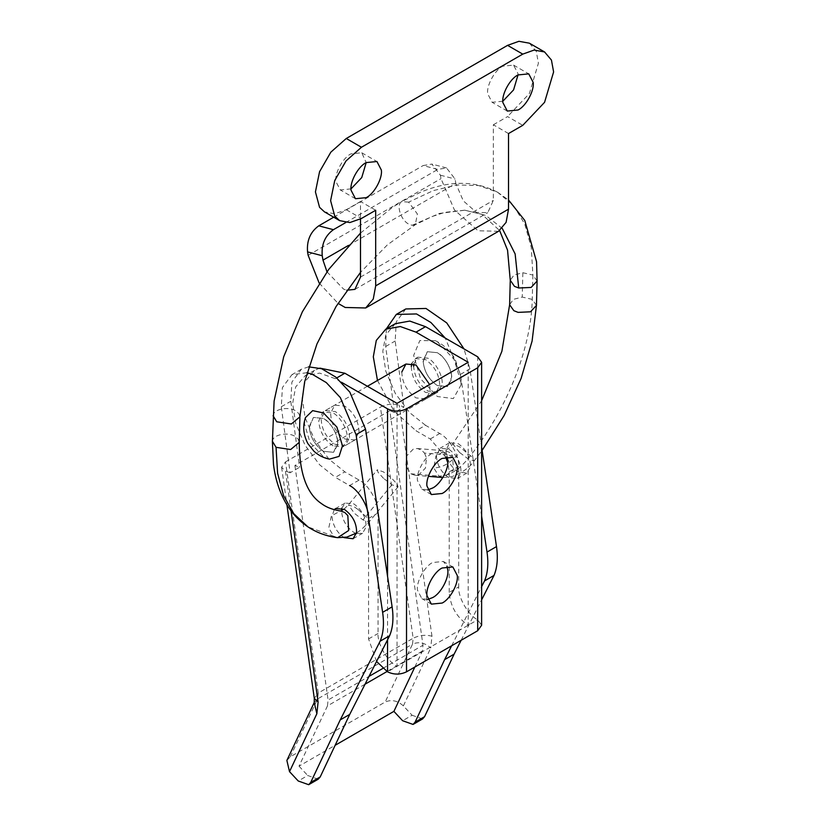 <?xml version="1.0" encoding="UTF-8"?>
<svg xmlns="http://www.w3.org/2000/svg" width="826" height="826" viewBox="0 0 826 826"><rect width="100%" height="100%" fill="white"/><g stroke="black" fill="none" stroke-linecap="round" stroke-linejoin="round"><path stroke-width="0.62" stroke-dasharray="4.13 3.1" d="M451.492 375.355L451.595 377.348L447.424 386.568L437.367 385.566C429.231 380.043 424.492 372.165 423.16 361.933L427.3 351.7L437.367 352.702C445.08 357.813 449.788 365.371 451.492 375.355M337.627 441.094L337.731 443.097L333.559 452.307L323.493 451.316C315.367 445.782 310.628 437.904 309.285 427.682L313.426 417.44L323.493 418.441C331.205 423.552 335.924 431.11 337.627 441.094M437.367 341.747L454.135 359.455L461.084 382.83L461.011 384.978L453.34 398.607L437.367 396.532L420.589 378.824L413.64 355.438L419.825 340.56L435.457 340.725L437.367 341.747M329.471 459.122L323.493 456.788L310.07 442.622L304.515 423.924L305.486 417.574M323.493 451.316L333.559 452.307L337.617 445.069C339.352 437.604 331.329 422.117 323.493 418.441L313.426 417.44L309.265 426.515C310.101 436.975 314.84 445.245 323.493 451.316M332.981 445.834C324.329 439.762 319.59 431.492 318.753 421.033L322.914 411.967L332.981 412.959C340.818 416.645 348.84 432.122 347.106 439.597L343.048 446.835L332.981 445.834M413.816 363.956L417.811 357.183L427.868 358.174C435.705 361.86 443.738 377.337 441.993 384.813L437.935 392.051L427.868 391.049C419.226 384.978 414.476 376.708 413.64 366.248M423.129 360.776C423.965 371.235 428.715 379.495 437.367 385.566L447.424 386.568L451.481 379.33C453.226 371.855 445.193 356.378 437.367 352.702L427.3 351.7L423.129 360.776M334.189 509.714L332.031 516.384C332.764 525.45 336.874 532.615 344.37 537.871M355.913 533.379L353.858 532.398C346.362 527.133 342.253 519.967 341.52 510.902L341.53 510.664M341.799 508.207L345.134 503.044L353.858 503.901C362.087 509.952 366.166 517.654 366.094 526.988L362.583 533.255L356.429 533.565M448.745 477.614C441.249 472.348 437.14 465.183 436.417 456.117L440.031 448.26L448.745 449.117C456.974 455.167 461.053 462.87 460.991 472.204L457.47 478.471L448.745 477.614M445.906 450.645C446.629 459.71 450.738 466.866 458.234 472.131L466.958 472.999L470.479 466.721C470.541 457.387 466.463 449.695 458.234 443.645L449.52 442.777L445.906 450.645M365.04 684.207L327.468 705.9L328.087 700.014L368.995 676.401M306.942 372.712L291.908 374.694L282.399 387.57L281.305 406.753L290.091 472.771L299.58 467.289L294.903 465.492L389.789 410.708L422.984 645.23L422.365 651.115L414.848 667.016M286.87 760.426L290.277 756.812L385.174 702.028C391.452 699.312 397.523 700.603 403.387 705.9L412.102 715.254L402.613 720.726M386.351 328.862L385.69 346.497L394.467 412.504L403.955 407.022L399.278 405.225C393.031 403.398 386.744 404.017 380.425 407.094L413.145 638.25C419.463 635.163 425.741 634.502 431.977 636.247L430.728 647.997C424.874 642.711 418.803 641.42 412.525 644.125L385.174 702.028M290.277 756.812L317.628 698.91L412.525 644.125L413.145 638.25L318.247 693.035L285.538 461.879L281.594 467.279L285.414 470.965L291.072 510.953M318.175 779.217L307.726 775.511L298.238 780.993M422.551 718.961L412.102 715.254M327.468 705.9L299.002 766.156L335.139 745.3M294.903 465.492L328.087 700.014M394.467 412.504L389.789 410.708M290.091 472.771L285.414 470.965M285.538 461.879L380.425 407.094M308.656 366.847L301.397 369.212L291.888 382.087L290.793 401.281L299.58 467.289M299.002 766.156L307.726 775.511M405.783 308.955L396.274 321.83L395.179 341.014L403.955 407.022M481.62 516.064L460.433 374.385L445.255 338.082M481.62 447.124L469.922 368.902L463.995 348.902M461.135 640.295L481.62 599.872M451.646 645.777L481.62 586.636M502.838 101.237L492.1 102.3L487.701 93.813C486.287 85.749 494.795 69.942 502.838 66.173L513.576 65.109L517.974 73.586L518.016 74.939M351.009 188.886L340.281 189.949L335.872 181.472C334.458 173.408 342.966 157.601 351.009 153.832L361.747 152.769L366.197 162.588M348.448 245.425L455.828 183.424L455.085 179.036L446.525 167.936L437.801 169.423L423.129 165.561L431.864 164.075L440.413 175.184L441.001 178.623L454.424 209.938L478.048 230.774L498.522 231.28M508.527 133.554L493.349 124.788L493.349 200.398L487.784 212.685L476.416 212.406L463.283 200.832L455.828 183.424M319.177 283.07L338.03 303.359M375.685 210.258L360.497 201.492L360.497 219.004M326.972 271.795L343.564 289.1L346.775 290.225M333.694 217.197L423.129 165.561M345.722 222.576L437.801 169.423M360.497 201.492L346.27 209.711L334.613 213.8L324.463 211.869M493.349 124.788L507.577 116.58L522.765 125.335M529.383 43.189L536.26 51.305L538.418 63.158L529.383 93.555L507.577 116.58M427.734 489.911L421.88 489.085L417.481 480.598C416.067 472.534 424.574 456.726 432.618 452.958L443.355 451.894L446.99 456.551M427.734 599.48L421.88 598.654L417.481 590.167C416.067 582.103 424.574 566.295 432.618 562.527L443.355 561.463L446.99 566.12M349.543 437.512C349.243 426.856 344.514 418.214 335.356 411.596L325.289 410.594L321.169 418.545C321.459 429.2 326.187 437.842 335.356 444.46L345.423 445.462L349.543 437.512M359.031 432.029C358.732 421.374 354.003 412.742 344.845 406.113L334.778 405.122L330.658 413.072C330.947 423.717 335.676 432.359 344.845 438.988L354.912 439.979L359.031 432.029M401.818 371.979C402.117 382.634 406.846 391.276 416.015 397.895L426.071 398.896L430.201 390.946L429.634 384.555M411.307 366.496C411.606 377.152 416.335 385.794 425.504 392.422L435.56 393.413L439.69 385.463C439.391 374.808 434.662 366.176 425.504 359.547L415.437 358.546L411.885 363.347M468.197 362.284L468.197 625.251C456.675 617.301 450.346 606.346 449.22 592.387L458.709 586.904C457.862 597.26 468.301 615.339 477.686 619.779L481.62 625.251M449.22 592.387L449.22 471.852L447.775 462.643M445.596 456.892L430.243 438.988L416.015 430.769L425.504 425.287L439.731 433.505C449.127 437.945 459.566 456.024 458.709 466.38L458.709 586.904M377.482 380.466L393.909 410.894L416.015 430.769M319.899 368.128L314.654 370.255L305.145 381.478L302.14 397.895L305.145 417.78L314.654 439.979L329.13 459.318L344.845 471.852L359.073 480.071C368.468 484.511 378.907 502.59 378.06 512.946L378.06 633.47C377.203 643.826 387.642 661.905 397.038 666.345L477.686 619.779L477.686 356.811M397.038 403.377L397.038 666.345L387.549 671.827M395.303 323.689L385.794 334.912L382.799 351.329L385.794 371.215L395.303 393.413L409.779 412.752L425.504 425.287M376.573 661.461L368.561 638.952L368.561 518.315M359.073 480.071L349.584 485.554L335.356 477.335L344.845 471.852M341.448 382.242L335.356 378.721L319.641 373.104L305.166 375.727L295.656 386.96L292.652 403.377L295.656 423.253L305.166 445.462L319.641 464.801L335.356 477.335M383.553 478.368L378.06 472.338L377.306 469.777L383.46 471.904L391.493 478.027L397.285 484.325L398.039 486.896L391.896 484.759L383.553 478.368M424.481 453.082L426.453 457.852L425.462 468.063L419.009 474.671L415.065 475.322L410.873 473.804L405.814 465.967L406.805 455.745L413.268 449.127L417.223 448.487L421.415 449.994L424.481 453.082L452.441 455.363L453.546 470.097L443.046 477.521L438.854 476.065L410.873 473.804M422.365 651.115L387.022 671.517M382.83 668.42L422.984 645.23M403.387 705.9L430.728 647.997M314.221 702.534L317.628 698.91L318.247 693.035L314.303 698.383M431.977 636.247L399.278 405.225M281.305 406.753L290.793 401.281M385.69 346.497L395.179 341.014M460.433 374.385L469.922 368.902M440.413 175.184L455.085 179.036M308.15 255.317L441.001 178.623M360.497 277.092L493.349 200.398M346.27 209.711L361.447 218.477M387.549 639.82L387.549 576.29M335.356 378.721L336.76 377.916M368.561 638.952L378.06 633.47M368.561 518.429L378.06 512.946M449.22 471.852L458.709 466.38M430.243 438.988L439.731 433.505M408.612 202.143L401.694 201.606C395.933 204.672 400.631 219.922 408.612 224.052L412.102 225.291L415.323 224.724L417.378 213.965L408.612 202.143L433.34 190.589L456.995 184.972L478.657 185.53L497.541 192.21L513.287 205.251L524.675 223.898L531.283 247.49L532.884 275.058L522.858 272.735L514.061 274.986L510.272 280.22M537.096 281.036L532.884 275.058L532.254 299.394C531.294 348.933 506.111 411.441 468.001 458.781C458.203 470.521 448.487 476.282 438.854 476.065L433.712 467.826L436.035 455.745L445.193 450.8L449.385 452.256L452.441 455.363M412.102 225.291L439.37 213.438L464.78 210.207L485.719 215.39L502.229 228.358M497.541 192.21C474.774 180.398 449.21 180.367 420.847 192.117L401.694 201.606M273.065 416.118L273.096 415.767C273.21 409.046 288.924 405.938 296.245 411.183L298.94 413.754L299.9 416.841M272.394 441.652L272.425 441.301C272.539 434.579 288.264 431.471 295.574 436.717L298.269 439.277L299.229 442.375M337.648 537.674L333.807 536.26L328.748 528.02L331.402 515.785L340.57 511.026M333.807 536.26L307.922 526.864M358.339 509.694L366.62 517.241L369.067 522.001L362.944 519.895L354.602 513.493L348.376 504.923L354.509 507.03L358.339 509.694M391.896 484.759L362.944 519.895M459.586 452.483L453.071 444.264L459.111 446.494L471.378 456.479L474.031 461.011L468.001 458.781L459.586 452.483C450.882 462.901 442.261 468.012 433.712 467.826M536.456 305.383L532.254 299.394L522.228 297.071L513.338 299.384L509.632 304.711M522.858 272.735L522.228 297.071M437.935 392.051L343.048 446.835M417.811 357.183L415.437 358.546M367.415 386.279L322.914 411.967M461.011 384.988L460.836 376.563L455.085 359.021C450.242 350.833 443.696 344.731 435.457 340.725M353.094 538.738L362.583 533.255M345.134 503.044L335.645 508.517M466.958 472.999L457.47 478.471M449.52 442.777L440.031 448.26M281.594 467.279L286.921 504.882M301.397 369.212L291.908 374.694M513.576 65.109L528.754 73.875M507.288 111.066L492.1 102.3M361.747 152.769L376.935 161.524M355.459 198.715L340.281 189.949M446.525 167.936L431.864 164.075M354.943 289.379L487.784 212.685M452.844 457.367L443.355 451.894M431.368 494.557L421.88 489.085M452.844 566.946L443.355 561.463M431.368 604.126L421.88 598.654M334.778 405.122L325.289 410.594M354.912 439.979L345.423 445.462M435.56 393.413L426.071 398.896M314.654 370.255L305.166 375.727M497.603 192.241L508.527 199.985M464.718 210.196L444.801 212.375L431.998 216.557L415.323 224.713L387.311 244.93L360.497 272.373M464.79 210.196L481.981 214.368L499.647 230.568M360.497 233.087L392.67 207.192L401.901 201.472M398.018 486.875L369.067 522.001L361.045 529.889L356.533 533.018M343.988 509.177L348.376 504.923L377.327 469.798M415.065 475.26L428.395 476.344M442.86 477.511L451.657 476.726C462.384 472.658 469.849 467.413 474.031 461.011L482.116 450.407M417.213 448.539L445.193 450.8L450.769 446.835L481.62 400.703"/><path stroke-width="1.24" d="M305.486 417.574L312.651 410.636L323.493 412.959L336.915 427.125L342.47 445.834L339.063 456.396L329.471 459.122C323.792 458.048 318.64 455.446 314.004 451.316L307.902 443.634C303.338 434.92 302.522 426.237 305.486 417.574M413.64 366.248L413.816 363.956M343.967 537.633L353.094 538.738L356.605 532.46C356.677 523.126 352.599 515.434 344.37 509.384L335.645 508.517L334.189 509.714M356.429 533.565L355.913 533.379M341.53 510.664L341.799 508.207M316.864 713.736L289.513 771.639L286.87 760.426L314.221 702.534L316.864 713.736L318.103 701.986L314.303 698.383L314.221 702.534M289.513 771.639L298.238 780.993L308.687 784.7L310.7 782.428L340.229 719.9L380.136 641.183L389.624 635.71C392.928 627.791 393.754 618.168 392.113 606.862L365.546 429.169L349.832 392.123L335.769 377.09L321.624 368.726L308.656 366.847M310.7 782.428L320.189 776.956L318.175 779.217L308.687 784.7M414.848 667.016L393.899 711.372L402.613 720.726L413.062 724.433L415.075 722.172L444.615 659.644L454.104 654.161L461.135 640.295M415.075 722.172L424.564 716.689L422.551 718.961L413.062 724.433M335.139 745.3L393.899 711.372M380.136 641.183C383.44 633.263 384.266 623.651 382.624 612.334L356.058 434.641L340.343 397.605L326.28 382.572L312.135 374.209L306.942 372.712M340.229 719.9L349.718 714.428L389.624 635.71M320.189 776.956L349.718 714.428M445.255 338.082L430.965 322.553L416.521 313.942L396.294 314.427L386.351 328.862M463.995 348.902L446.732 322.904L426.01 308.459L405.783 308.955L396.294 314.427M481.62 586.636L484.521 580.926L494.01 575.443C497.304 567.524 498.13 557.911 496.498 546.595L481.62 447.124M484.521 580.926C487.815 573.007 488.641 563.384 487.01 552.078L481.62 516.064M481.62 599.872L494.01 575.443M444.615 659.644L451.646 645.777M424.564 716.689L454.104 654.161M502.879 102.579C501.465 94.515 509.972 78.707 518.016 74.939L528.754 73.875L533.152 82.352C534.567 90.426 526.059 106.234 518.016 110.003L507.288 111.066L502.879 102.579M518.016 74.939L513.576 89.9L502.838 101.237M351.06 190.238C349.646 182.164 358.154 166.367 366.197 162.588L376.935 161.524L381.333 170.011C382.748 178.075 374.24 193.883 366.197 197.651L355.459 198.715L351.06 190.238M366.197 162.588L361.747 177.559L351.009 188.886M318.753 225.828L333.415 229.68C325.031 235.771 321.304 244.455 322.233 255.74L307.561 251.878C306.632 240.603 310.359 231.91 318.753 225.828L333.694 217.197M338.03 303.359L345.196 307.478L365.681 307.974L498.522 231.28L506.101 222.359L508.527 209.164L508.527 133.554L522.765 125.335L544.571 102.321L553.606 71.924L551.438 60.071L544.571 51.955L529.383 43.189L518.934 41.3L507.577 45.358L346.27 138.489L361.447 147.255L522.765 54.124L534.112 50.066L544.571 51.955M326.972 271.795L322.987 260.128L322.233 255.74M307.561 251.878L308.15 255.317L319.177 283.07M365.681 307.974L373.259 299.064L375.685 285.858L375.685 210.258L361.447 218.477L349.801 222.566L339.641 220.635L334.747 216.092L330.606 200.666L334.747 180.481L346.032 160.925L361.447 147.255M360.497 219.004L360.497 277.092L354.943 289.379L346.775 290.225M333.415 229.68L345.722 222.576M339.641 220.635L324.463 211.869L319.559 207.326L315.429 191.9L319.559 171.715L330.844 152.16L346.27 138.489M426.97 486.08C425.555 478.006 434.063 462.209 442.106 458.43L452.844 457.367L457.243 465.854C458.657 473.917 450.149 489.725 442.106 493.494L431.368 494.557L426.97 486.08M446.99 456.551L447.754 460.371C449.168 468.445 440.661 484.243 432.618 488.021L427.734 489.911M426.97 595.649C425.555 587.585 434.063 571.778 442.106 568.009L452.844 566.946L457.243 575.423C458.657 583.486 450.149 599.294 442.106 603.063L431.368 604.126L426.97 595.649M446.99 566.12L447.754 569.94C449.168 578.014 440.661 593.822 432.618 597.59L427.734 599.48M429.634 384.555L416.015 365.03L405.948 364.029L401.818 371.979M411.885 363.347L411.307 366.496M341.448 382.242L387.549 408.849C393.868 411.813 400.197 411.813 406.526 408.849L477.686 367.766L481.62 362.284L477.686 356.811L425.504 326.673L409.779 321.066L395.303 323.689L385.814 329.161L376.305 340.395L373.311 356.811L377.482 380.466M406.526 408.849L406.526 671.827C400.197 674.821 393.868 674.821 387.549 671.827L387.549 639.82M481.62 362.284L481.62 625.251L477.686 630.734L477.686 367.766M385.814 329.161L400.29 326.538L416.015 332.155L468.197 362.284L397.038 403.377L344.845 373.238L319.899 368.128M447.775 462.643L445.596 456.892M368.561 518.429C369.418 508.073 358.98 489.994 349.584 485.554M376.573 661.461L387.549 671.827M406.526 671.827L477.686 630.734M510.272 280.22L514.474 286.364L518.718 287.995L531.108 287.448L537.096 281.036L536.466 305.372M387.022 671.517L365.04 684.207M368.995 676.401L382.83 668.42M291.072 510.953L318.103 701.986M356.058 434.641L365.546 429.169M382.624 612.334L392.113 606.862M487.01 552.078L496.498 546.595M375.685 285.858L508.527 209.164M322.987 260.128L348.448 245.425M507.577 45.358L522.765 54.124M387.549 576.29L387.549 408.849M416.015 332.155L425.504 326.673M336.76 377.916L344.845 373.238M502.229 228.358L515.135 253.943L518.718 287.995M356.533 533.018L346.899 537.086L337.648 537.674L348.634 530.519L347.829 515.6L344.793 512.492L340.962 511.067C328.572 509.126 323.245 504.862 321.448 503.592C306.838 493.803 299.435 473.401 299.229 442.375L299.9 416.841L291.33 423.996L276.72 421.787L273.096 415.767M299.229 442.375L290.659 449.53L276.049 447.32L272.425 441.301M337.648 537.674C326.683 536.301 316.771 532.698 307.922 526.864L293.808 513.72L283.586 495.61L277.598 473.215L276.049 447.32M510.261 280.386L509.632 304.722L513.844 310.7L518.088 312.373L530.498 311.805L536.456 305.383L532.078 341.128L521.113 378.422L504.139 415.468L482.116 450.407M405.948 364.029L367.415 386.279M286.921 504.882L314.303 698.383M508.527 199.985L524.758 220.439L536.559 261.739L537.096 281.067M499.647 230.568L507.556 250.185L510.261 280.344M307.922 526.864C299.9 521.526 293.158 514.619 287.696 506.121C280.179 494.154 275.44 480.236 273.478 464.367L272.394 441.652L274.108 401.075L283.7 356.76L302.357 311.825L328.614 269.555L360.497 233.087M299.9 416.841L304.649 381.705L316.967 343.946L336.058 306.549L360.497 272.373M340.962 511.067L340.426 511.057M340.57 511.026L343.988 509.177M428.395 476.344L442.86 477.511M481.62 400.703L501.898 351.256L509.632 304.711"/></g></svg>
